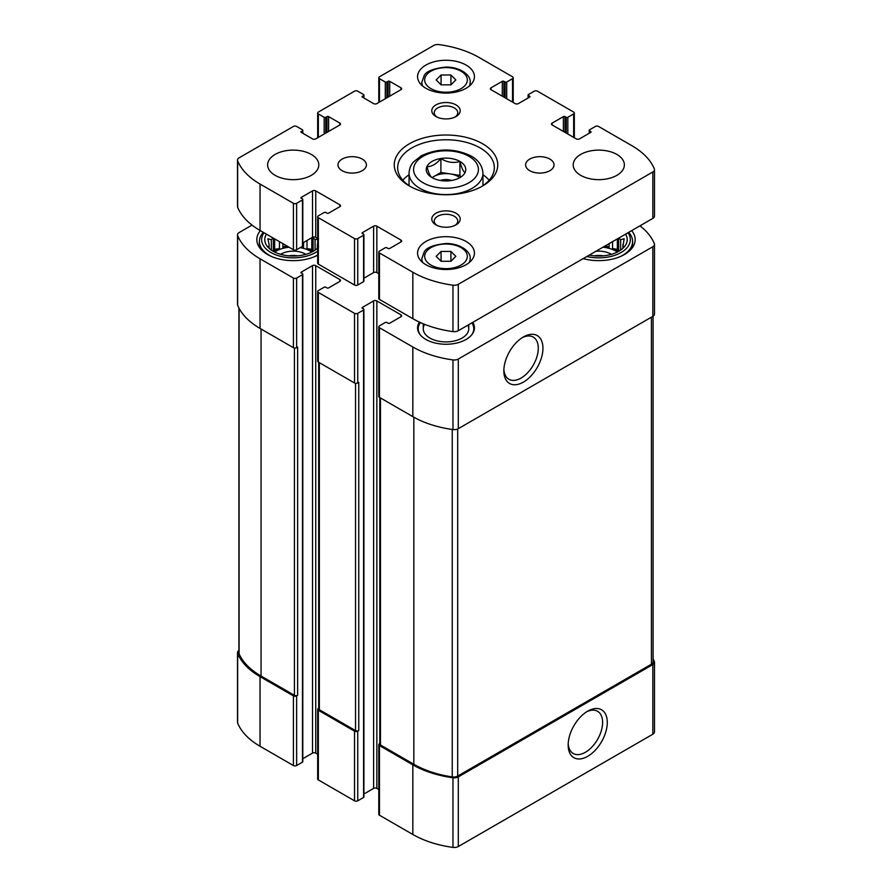 <?xml version="1.0" encoding="UTF-8"?>
<svg xmlns="http://www.w3.org/2000/svg" width="892" height="892" viewBox="0 0 892 892"><rect width="100%" height="100%" fill="white"/><g stroke="black" fill="none" stroke-linecap="round" stroke-linejoin="round"><path stroke-width="1.34" d="M238.911 650.536A5.686 3.278 0 0 0 237.506 652.699A5.686 3.278 0 0 0 237.651 653.457A84.149 48.581 0 0 0 260.04 676.627L293.412 695.894A2.275 1.316 0 0 0 296.635 695.894L297.638 695.314L297.638 347.111L296.635 347.69L296.635 278.048L302.466 274.68A1.137 0.658 0 0 0 302.466 273.755L301.262 272.127A1.137 0.658 0 0 0 301.262 273.063M237.506 652.699L237.506 722.342A5.686 3.278 0 0 0 237.651 723.089A84.149 48.581 0 0 0 260.04 746.269L293.412 765.537A2.275 1.316 0 0 0 296.635 765.537L302.466 762.169A1.137 0.658 0 0 0 302.801 761.701L302.801 274.223M318.678 708.226L318.344 708.426A2.275 1.316 0 0 0 317.675 709.352A2.275 1.316 0 0 0 318.344 710.288L354.525 731.172A2.275 1.316 0 0 0 357.748 731.172L358.751 730.593L358.751 382.389L357.748 382.98L357.748 313.337L363.579 309.97A1.137 0.658 0 0 0 363.579 309.045L362.375 307.417A1.137 0.658 0 0 0 362.375 308.342M317.675 709.352L317.675 778.995A2.275 1.316 0 0 0 318.344 779.92L354.525 800.815A2.275 1.316 0 0 0 357.748 800.815L363.579 797.448A1.137 0.658 0 0 0 363.914 796.98L363.914 309.502M379.802 743.515L379.457 743.705A2.275 1.316 0 0 0 378.788 744.642A2.275 1.316 0 0 0 379.457 745.567L412.829 764.834A84.149 48.581 0 0 0 452.969 777.757A5.686 3.278 0 0 0 458.298 776.887L652.832 664.573A5.686 3.278 0 0 0 654.494 662.254A5.686 3.278 0 0 0 654.349 661.496A84.149 48.581 0 0 0 653.089 658.787M378.788 744.642L378.788 814.273A2.275 1.316 0 0 0 379.457 815.21L412.829 834.477A84.149 48.581 0 0 0 452.969 847.4A5.686 3.278 0 0 0 458.298 846.53L652.832 734.216A5.686 3.278 0 0 0 654.494 731.886L654.494 662.254M587.728 756.316A27.652 15.967 120 0 0 607.285 722.442A27.652 15.967 120 0 0 587.728 711.147A27.652 15.967 120 0 0 568.171 745.021A27.652 15.967 120 0 0 587.728 756.316M252.035 225.107L239.167 232.533A5.686 3.278 0 0 0 237.506 234.852A5.686 3.278 0 0 0 237.651 235.611A84.149 48.581 0 0 0 260.04 258.78L293.412 278.048A2.275 1.316 0 0 0 296.635 278.048M237.506 234.852L237.506 304.495A5.686 3.278 0 0 0 237.651 305.254A84.149 48.581 0 0 0 260.04 328.423L260.04 258.78M296.635 347.69A2.275 1.316 0 0 1 293.412 347.69L260.04 328.423M301.262 272.127L312.512 265.626A2.275 1.316 0 0 1 315.735 265.626L339.852 279.564A2.275 1.316 0 0 1 340.521 280.489A2.275 1.316 0 0 1 339.852 281.415L328.602 287.915A1.137 0.658 0 0 1 326.985 287.915L325.781 287.224A1.137 0.658 0 0 0 324.175 287.224L318.344 290.591A2.275 1.316 0 0 0 317.675 291.517A2.275 1.316 0 0 0 318.344 292.442L354.525 313.337A2.275 1.316 0 0 0 357.748 313.337M302.801 758.724L312.512 753.116L312.512 265.626M317.675 754.242L315.735 753.116A2.275 1.316 0 0 0 312.512 753.116M317.675 291.517L317.675 361.16A2.275 1.316 0 0 0 318.344 362.085L318.344 292.442M357.748 382.98A2.275 1.316 0 0 1 354.525 382.98L318.344 362.085M362.375 307.417L373.625 300.916A2.275 1.316 0 0 1 376.848 300.916L400.965 314.843A2.275 1.316 0 0 1 401.634 315.768A2.275 1.316 0 0 1 400.965 316.705L389.715 323.205A1.137 0.658 0 0 1 388.098 323.205L386.894 322.503A1.137 0.658 0 0 0 385.288 322.503L379.457 325.87A2.275 1.316 0 0 0 378.788 326.795A2.275 1.316 0 0 0 379.457 327.732L412.829 346.988A84.149 48.581 0 0 0 452.969 359.922A5.686 3.278 0 0 0 458.298 359.041L652.832 246.727A5.686 3.278 0 0 0 654.494 244.408A5.686 3.278 0 0 0 654.349 243.65A84.149 48.581 0 0 0 639.965 225.832M363.914 794.003L373.625 788.394L373.625 300.916M378.788 789.52L376.848 788.394A2.275 1.316 0 0 0 373.625 788.394M378.788 326.795L378.788 396.438A2.275 1.316 0 0 0 379.457 397.364L379.457 327.732M654.494 244.408L654.494 314.051A5.686 3.278 0 0 1 652.832 316.37L458.298 428.684A5.686 3.278 0 0 1 452.969 429.565A84.149 48.581 0 0 1 412.829 416.631L379.457 397.364M523.392 382.111A27.652 15.967 120 0 0 542.949 348.237A27.652 15.967 120 0 0 523.392 336.942A27.652 15.967 120 0 0 503.846 370.816A27.652 15.967 120 0 0 523.392 382.111M472.793 322.358A28.433 16.413 180 0 1 474.433 327.843A28.433 16.413 180 0 1 446 344.256A28.433 16.413 180 0 1 417.567 327.843A28.433 16.413 180 0 1 419.385 322.079M317.675 255.19A36.394 21.007 180 0 1 278.482 258.847A36.394 21.007 180 0 1 256.829 239.636A36.394 21.007 180 0 1 260.33 230.627M631.67 230.627A36.394 21.007 180 0 1 635.171 239.636A36.394 21.007 180 0 1 583.19 258.613M379.802 397.564L379.802 744.062A2.275 1.316 0 0 0 380.46 744.987L413.832 764.254A84.149 48.581 0 0 0 452.244 776.932A5.686 3.278 0 0 0 457.685 776.073L651.428 664.217A5.686 3.278 0 0 0 653.089 661.897L653.089 316.214M318.678 362.275L318.678 708.772A2.275 1.316 0 0 0 319.347 709.709L355.54 730.593A2.275 1.316 0 0 0 358.751 730.593M238.911 307.952L238.911 653.044A5.686 3.278 0 0 0 239.089 653.869A84.149 48.581 0 0 0 261.055 676.047L294.427 695.314A2.275 1.316 0 0 0 297.638 695.314M503.88 369.411A24.352 14.06 120 0 0 508.886 379.267A24.352 14.06 120 0 0 521.062 378.063A24.352 14.06 120 0 0 536.973 356.599A24.352 14.06 120 0 0 533.238 337.087A24.352 14.06 120 0 0 522.188 337.689M568.204 743.605A24.352 14.06 120 0 0 573.21 753.472A24.352 14.06 120 0 0 585.397 752.268A24.352 14.06 120 0 0 601.297 730.804A24.352 14.06 120 0 0 597.573 711.292A24.352 14.06 120 0 0 586.523 711.883M625.582 234.15A28.433 16.413 180 0 1 624.734 246.337A28.433 16.413 180 0 1 589.278 255.101M628.001 232.745A31.555 18.219 180 0 1 621.1 252.514A31.555 18.219 180 0 1 586.858 256.506M623.285 247.954L624.155 246.627L622.872 246.816L622.872 248.355M622.872 244.508A24.162 13.949 180 0 1 622.951 245.668A24.162 13.949 180 0 1 622.872 246.816L624.155 238.777L620.642 239.714L620.642 250.128M618.948 237.974A24.162 13.949 180 0 1 620.642 239.714M602.892 247.24A24.162 13.949 180 0 1 617.353 252.057M609.091 243.661L609.091 247.441A24.162 13.949 0 0 0 604.23 246.471M612.559 241.665L612.559 248.6A24.162 13.949 0 0 1 618.1 251.678M618.635 238.153L618.635 251.377M595.889 251.288A17.059 9.845 180 0 1 611.377 254.354M594.362 255.848A13.982 8.073 180 0 1 603.204 255.848M628.682 232.355A33.829 19.535 180 0 1 632.618 241.487A33.829 19.535 180 0 1 620.04 256.684M317.675 247.998A28.433 16.413 180 0 1 291.595 256.015A28.433 16.413 180 0 1 267.265 246.337A28.433 16.413 180 0 1 266.418 234.15M317.675 251.143A31.555 18.219 180 0 1 277.111 255.302A31.555 18.219 180 0 1 263.999 232.745M269.128 244.508L269.128 246.816A24.162 13.949 180 0 1 269.05 245.668A24.162 13.949 180 0 1 269.128 244.508L267.845 238.777L271.358 239.714A24.162 13.949 180 0 1 273.052 237.974M269.128 248.355L269.128 246.816L267.845 246.627L268.715 247.954M318.578 246.627L317.296 246.816L317.296 248.355M317.296 244.508A24.162 13.949 180 0 1 317.385 245.668A24.162 13.949 180 0 1 317.296 246.816L317.675 242.936M318.578 238.777L315.077 239.714L315.077 250.128M313.07 251.377L313.07 237.707A24.162 13.949 180 0 1 315.077 239.714M274.647 252.057A24.162 13.949 180 0 1 276.13 251.12A24.162 13.949 180 0 1 289.108 247.24M300.247 247.641A24.162 13.949 180 0 1 311.787 252.057M279.441 241.665L279.441 248.6A24.162 13.949 0 0 0 276.13 250.195A24.162 13.949 0 0 0 273.9 251.678M282.909 243.661L282.909 247.441A24.162 13.949 0 0 1 287.77 246.471M303.525 242.501L303.525 247.441A24.162 13.949 0 0 0 301.451 246.95M306.993 240.505L306.993 248.6A24.162 13.949 0 0 1 312.535 251.678M271.358 239.714L271.358 250.128M273.365 238.153L273.365 251.377M280.623 254.354A17.059 9.845 180 0 1 281.158 254.03A17.059 9.845 180 0 1 305.811 254.354M288.796 255.848A13.982 8.073 180 0 1 297.638 255.848M317.675 254.978A33.829 19.535 180 0 1 314.475 256.684M271.96 256.684A33.829 19.535 180 0 1 259.382 241.487A33.829 19.535 180 0 1 263.318 232.355M471.645 334.935A27.775 16.034 180 0 0 471.846 322.904L471.957 323.004A28.433 16.413 180 0 1 474.388 328.769M417.612 328.769A28.433 16.413 180 0 1 420.043 323.004L420.4 322.547A27.775 16.034 180 0 0 420.355 334.935M467.887 325.19A22.746 13.135 180 0 1 468.746 328.769A22.746 13.135 180 0 1 446 341.904A22.746 13.135 180 0 1 423.254 328.769A22.746 13.135 180 0 1 424.592 324.331M279.441 248.6L274.647 249.336L273.632 251.533M274.647 249.336L274.647 238.889M286.176 245.556L282.909 247.441M303.525 247.441L302.065 246.593M312.802 251.533L311.787 249.336L306.993 248.6M311.787 249.336L311.787 237.729M609.091 247.441L605.824 245.556M618.368 251.533L617.353 249.336L612.559 248.6M617.353 249.336L617.353 238.889M432.074 177.62C430.39 176.794 428.684 173.137 426.978 166.637C431.605 166.759 436.244 164.083 440.904 158.598C447.182 162.377 453.526 163.359 459.926 161.541C461.61 167.975 463.316 171.632 465.022 172.524M440.882 158.508A19.758 11.406 180 0 1 463.115 163.827A19.758 11.406 180 0 1 459.971 177.597L459.971 177.597A19.758 11.406 180 0 1 428.885 175.233A19.758 11.406 180 0 1 440.882 158.508M362.375 97.105L373.625 103.606A2.275 1.316 180 0 0 376.848 103.606L400.965 89.679A2.275 1.316 180 0 0 401.634 88.743A2.275 1.316 180 0 0 400.965 87.817L389.715 81.317A1.137 0.658 180 0 0 388.098 81.317L386.894 82.019A1.137 0.658 180 0 1 385.288 82.019L379.457 78.652A2.275 1.316 180 0 1 378.788 77.727A2.275 1.316 180 0 1 379.457 76.79L433.702 45.47A5.686 3.278 180 0 1 439.031 44.6A84.149 48.581 180 0 1 479.171 57.523L512.543 76.79A2.275 1.316 180 0 1 513.212 77.727A2.275 1.316 180 0 1 512.543 78.652L506.712 82.019A1.137 0.658 180 0 1 505.106 82.019L503.902 81.317A1.137 0.658 180 0 0 502.285 81.317L491.035 87.817L491.035 89.679L515.152 103.606A2.275 1.316 180 0 0 518.375 103.606L529.625 97.105A1.137 0.658 180 0 0 529.625 96.18L528.421 95.477A1.137 0.658 180 0 1 528.421 94.552L534.252 91.185A2.275 1.316 180 0 1 537.475 91.185L573.656 112.08A2.275 1.316 180 0 1 574.325 113.005A2.275 1.316 180 0 1 573.656 113.931L567.825 117.298A1.137 0.658 180 0 1 566.219 117.298L565.015 116.607A1.137 0.658 180 0 0 563.398 116.607L552.148 123.107L552.148 124.958L576.265 138.884A2.275 1.316 180 0 0 579.488 138.884L590.738 132.384A1.137 0.658 180 0 0 590.738 131.459L589.534 130.767A1.137 0.658 180 0 1 589.534 129.831L595.365 126.463A2.275 1.316 180 0 1 598.588 126.463L631.96 145.73A84.149 48.581 180 0 1 654.349 168.911A5.686 3.278 180 0 1 654.494 169.658A5.686 3.278 180 0 1 652.832 171.989L458.298 284.303A5.686 3.278 180 0 1 452.969 285.172A84.149 48.581 180 0 1 412.829 272.25L379.457 252.982A2.275 1.316 180 0 1 378.788 252.046A2.275 1.316 180 0 1 379.457 251.12L385.288 247.753A1.137 0.658 180 0 1 386.894 247.753L388.098 248.455A1.137 0.658 180 0 0 389.715 248.455L400.965 241.955A2.275 1.316 180 0 0 401.634 241.03A2.275 1.316 180 0 0 400.965 240.093L376.848 226.167A2.275 1.316 180 0 0 373.625 226.167L362.375 232.667L363.579 234.295A1.137 0.658 180 0 1 363.579 235.22L357.748 238.588A2.275 1.316 180 0 1 354.525 238.588L318.344 217.693A2.275 1.316 180 0 1 317.675 216.767A2.275 1.316 180 0 1 318.344 215.842L324.175 212.474A1.137 0.658 180 0 1 325.781 212.474L326.985 213.166A1.137 0.658 180 0 0 328.602 213.166L339.852 206.665A2.275 1.316 180 0 0 340.521 205.74A2.275 1.316 180 0 0 339.852 204.814L315.735 190.888A2.275 1.316 180 0 0 312.512 190.888L301.262 197.388L302.466 199.005A1.137 0.658 180 0 1 302.466 199.942L296.635 203.309A2.275 1.316 180 0 1 293.412 203.309L260.04 184.042A84.149 48.581 180 0 1 237.651 160.861A5.686 3.278 180 0 1 237.506 160.114A5.686 3.278 180 0 1 239.167 157.784L293.412 126.463A2.275 1.316 180 0 1 296.635 126.463L302.466 129.831A1.137 0.658 180 0 1 302.466 130.767L301.262 132.384L312.512 138.884A2.275 1.316 180 0 0 315.735 138.884L339.852 124.958A2.275 1.316 180 0 0 340.521 124.033A2.275 1.316 180 0 0 339.852 123.107L328.602 116.607A1.137 0.658 180 0 0 326.985 116.607L325.781 117.298A1.137 0.658 180 0 1 324.175 117.298L318.344 113.931A2.275 1.316 180 0 1 317.675 113.005A2.275 1.316 180 0 1 318.344 112.08L354.525 91.185A2.275 1.316 180 0 1 357.748 91.185L363.579 94.552A1.137 0.658 180 0 1 363.579 95.477L362.375 97.105A1.137 0.658 180 0 1 362.375 96.18M491.035 89.679A2.275 1.316 180 0 1 490.366 88.743A2.275 1.316 180 0 1 491.035 87.817M552.148 124.958A2.275 1.316 180 0 1 551.479 124.033A2.275 1.316 180 0 1 552.148 123.107M654.494 169.658L654.494 216.087A5.686 3.278 180 0 1 652.832 218.406L458.298 330.72A5.686 3.278 180 0 1 452.969 331.601A84.149 48.581 180 0 1 412.829 318.678L379.457 299.411A2.275 1.316 180 0 1 378.788 298.474L378.788 252.046M378.788 273.721L376.848 272.595A2.275 1.316 180 0 0 373.625 272.595L363.914 278.204M362.375 233.593A1.137 0.658 180 0 1 362.375 232.667M363.914 234.752L363.914 281.181A1.137 0.658 180 0 1 363.579 281.649L357.748 285.016A2.275 1.316 180 0 1 354.525 285.016L318.344 264.121A2.275 1.316 180 0 1 317.675 263.196L317.675 216.767M317.675 238.432L315.735 237.317A2.275 1.316 180 0 0 312.512 237.317L302.801 242.925M301.262 198.314A1.137 0.658 180 0 1 301.262 197.388M302.801 199.474L302.801 245.902A1.137 0.658 180 0 1 302.466 246.359L296.635 249.727A2.275 1.316 180 0 1 293.412 249.727L260.04 230.459A84.149 48.581 180 0 1 237.651 207.29A5.686 3.278 180 0 1 237.506 206.531L237.506 160.114M301.262 132.384A1.137 0.658 180 0 1 301.262 131.459M616.874 175.334A25.589 14.774 180 0 1 588.988 178.534A25.589 14.774 180 0 1 573.199 164.886A25.589 14.774 180 0 1 598.788 150.112A25.589 14.774 180 0 1 624.367 164.886A25.589 14.774 180 0 1 616.874 175.334M549.873 170.684A14.216 8.206 180 0 1 534.375 172.468A14.216 8.206 180 0 1 525.6 164.886A14.216 8.206 180 0 1 539.816 156.68A14.216 8.206 180 0 1 554.032 164.886A14.216 8.206 180 0 1 549.873 170.684M362.23 170.684A14.216 8.206 180 0 1 346.743 172.468A14.216 8.206 180 0 1 337.968 164.886A14.216 8.206 180 0 1 352.184 156.68A14.216 8.206 180 0 1 366.4 164.886A14.216 8.206 180 0 1 362.23 170.684M311.308 175.334A25.589 14.774 180 0 1 283.422 178.534A25.589 14.774 180 0 1 267.633 164.886A25.589 14.774 180 0 1 293.212 150.112A25.589 14.774 180 0 1 318.801 164.886A25.589 14.774 180 0 1 311.308 175.334M466.103 88.286A28.433 16.413 180 0 1 435.118 91.843A28.433 16.413 180 0 1 417.567 76.679A28.433 16.413 180 0 1 446 60.266A28.433 16.413 180 0 1 474.433 76.679A28.433 16.413 180 0 1 466.103 88.286M466.103 264.701A28.433 16.413 180 0 1 435.118 268.258A28.433 16.413 180 0 1 417.567 253.094A28.433 16.413 180 0 1 446 236.681A28.433 16.413 180 0 1 474.433 253.094A28.433 16.413 180 0 1 466.103 264.701M456.046 116.517A14.216 8.206 180 0 1 435.943 116.517A14.216 8.206 180 0 1 435.954 104.921A14.216 8.206 180 0 1 456.046 104.921A14.216 8.206 180 0 1 456.057 116.517A14.216 8.206 180 0 1 456.046 116.517M456.046 224.851A14.216 8.206 180 0 1 435.943 224.851A14.216 8.206 180 0 1 435.954 213.255A14.216 8.206 180 0 1 456.046 213.255A14.216 8.206 180 0 1 456.057 224.851A14.216 8.206 180 0 1 456.046 224.851M482.583 186.015A51.747 29.871 180 0 1 409.417 186.004A51.747 29.871 180 0 1 409.417 143.757A51.747 29.871 180 0 1 482.583 143.757A51.747 29.871 180 0 1 482.583 186.004A51.747 29.871 180 0 1 482.583 186.015M410.654 186.707A48.335 27.908 180 0 1 397.665 167.674A48.335 27.908 180 0 1 446 139.765A48.335 27.908 180 0 1 494.335 167.674A48.335 27.908 180 0 1 481.345 186.707M402.816 180.206A48.335 27.908 180 0 1 409.038 174.765M482.962 174.765A48.335 27.908 180 0 1 489.184 180.206M436.902 225.364A11.752 6.79 180 0 1 434.248 221.06A11.752 6.79 180 0 1 446 214.281A11.752 6.79 180 0 1 457.752 221.06A11.752 6.79 180 0 1 455.098 225.364M436.902 117.03A11.752 6.79 180 0 1 434.248 112.726A11.752 6.79 180 0 1 446 105.947A11.752 6.79 180 0 1 457.752 112.726A11.752 6.79 180 0 1 455.098 117.03M441.072 261.267L450.928 261.267L455.845 256.35L450.928 251.421L441.072 251.421L436.155 256.35L441.072 261.267L441.072 251.421M441.072 84.851L450.928 84.851L455.845 79.923L450.928 75.006L441.072 75.006L436.155 79.923L441.072 84.851L441.072 75.006M450.928 84.851L450.928 75.006M450.928 261.267L450.928 251.421M432.029 177.597L440.904 172.468L440.904 158.598M440.904 172.468L459.926 175.412L459.926 161.541M459.926 175.412L460.618 176.906M432.185 177.686A17.059 9.845 180 0 1 433.936 176.493A17.059 9.845 180 0 1 450.415 173.94A17.059 9.845 180 0 1 459.714 177.608M440.313 180.452A11.373 6.567 180 0 1 451.687 180.452M237.651 723.089L237.651 653.457M260.04 746.269L260.04 676.627M293.412 765.537L293.412 695.894M296.635 765.537L296.635 695.894M318.344 779.92L318.344 710.288M354.525 800.815L354.525 731.172M357.748 800.815L357.748 731.172M379.457 815.21L379.457 745.567M412.829 834.477L412.829 764.834M452.969 847.4L452.969 777.757M458.298 846.53L458.298 776.887M652.832 734.216L652.832 664.573M237.651 305.254L237.651 235.611M293.412 347.69L293.412 278.048M302.466 762.169L302.466 274.68M315.735 753.116L315.735 265.626M339.852 281.415L339.852 279.564M354.525 382.98L354.525 313.337M363.579 797.448L363.579 309.97M376.848 788.394L376.848 300.916M400.965 316.705L400.965 314.843M412.829 416.631L412.829 346.988M452.969 429.565L452.969 359.922M458.298 428.684L458.298 359.041M652.832 316.37L652.832 246.727M380.46 744.987L380.46 397.943M413.832 764.254L413.832 417.2M452.244 776.932L452.244 429.453M457.685 776.073L457.685 428.985M651.428 664.217L651.428 317.184M319.347 709.709L319.347 362.665M355.54 730.593L355.54 383.315M294.427 695.314L294.427 348.025M261.055 676.047L261.055 329.003M239.089 653.869L239.089 308.309M363.579 95.477L363.579 97.797M400.965 87.817L400.965 89.679M389.715 81.317L389.715 96.18M388.098 81.317L388.098 97.105M386.894 82.019L386.894 97.797M385.288 82.019L385.288 98.733M379.457 78.652L379.457 102.089M512.543 78.652L512.543 102.089M506.712 82.019L506.712 98.733M505.106 82.019L505.106 97.797M503.902 81.317L503.902 97.105M502.285 81.317L502.285 96.18M529.625 96.18L529.625 97.105M528.421 95.477L528.421 97.797M573.656 113.931L573.656 137.379M567.825 117.298L567.825 134.012M566.219 117.298L566.219 133.086M565.015 116.607L565.015 132.384M563.398 116.607L563.398 131.459M590.738 131.459L590.738 132.384M589.534 130.767L589.534 133.086M652.832 171.989L652.832 218.406M458.298 284.303L458.298 330.72M452.969 285.172L452.969 331.601M412.829 272.25L412.829 318.678M379.457 252.982L379.457 299.411M400.965 240.093L400.965 241.955M376.848 226.167L376.848 272.595M373.625 226.167L373.625 272.595M363.579 235.22L363.579 281.649M357.748 238.588L357.748 285.016M354.525 238.588L354.525 285.016M318.344 217.693L318.344 264.121M339.852 204.814L339.852 206.665M315.735 190.888L315.735 237.317M312.512 190.888L312.512 237.317M302.466 199.942L302.466 246.359M296.635 203.309L296.635 249.727M293.412 203.309L293.412 249.727M260.04 184.042L260.04 230.459M237.651 160.861L237.651 207.29M302.466 130.767L302.466 133.086M339.852 123.107L339.852 124.958M328.602 116.607L328.602 131.459M326.985 116.607L326.985 132.384M325.781 117.298L325.781 133.086M324.175 117.298L324.175 134.012M318.344 113.931L318.344 137.379M409.038 173.238C409.45 166.18 412.873 162.712 413.587 161.876L421.102 155.91C437.537 148.094 454.039 148.05 470.619 155.754C478.335 159.902 482.449 165.722 482.962 173.238A36.962 21.341 180 0 1 472.136 188.335A36.962 21.341 180 0 1 431.862 192.962A36.962 21.341 180 0 1 409.038 173.238L409.038 185.648M468.913 182.76A32.413 18.71 180 0 1 414.691 174.375A32.413 18.71 180 0 1 454.385 151.45A32.413 18.71 180 0 1 468.913 182.76M422.808 262.594A24.162 13.949 180 0 1 421.838 258.669L421.838 261.746M421.838 258.669L424.135 252.101C426.22 247.686 433.467 244.832 445.866 243.516C460.607 243.293 471.221 252.012 470.162 258.669A24.162 13.949 180 0 1 469.192 262.594M461.075 265.047A21.319 12.31 180 0 1 425.406 259.527A21.319 12.31 180 0 1 451.519 244.453A21.319 12.31 180 0 1 461.075 265.047M422.808 86.167A24.162 13.949 180 0 1 421.838 82.242L421.838 85.32M421.838 82.242L424.135 75.675C426.22 71.271 433.467 68.405 445.866 67.09C460.607 66.878 471.221 75.597 470.162 82.242A24.162 13.949 180 0 1 469.192 86.167M461.075 88.631A21.319 12.31 180 0 1 425.406 83.112A21.319 12.31 180 0 1 451.519 68.037A21.319 12.31 180 0 1 461.075 88.631M632.618 241.487L632.618 247.374M259.382 241.487L259.382 247.374M363.914 95.02L363.914 97.997M378.788 77.727L378.788 102.48M513.212 77.727L513.212 102.48M528.086 95.02L528.086 97.997M574.325 113.005L574.325 137.758M589.199 130.299L589.199 133.276M302.801 130.299L302.801 133.276M317.675 113.005L317.675 137.758M482.962 173.238L482.962 185.648M470.162 258.669L470.162 261.746M470.162 82.242L470.162 85.32M423.254 323.785L423.254 328.769M468.746 324.688L468.746 328.769"/></g></svg>
